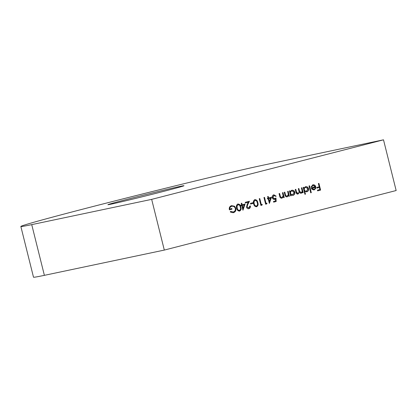 <?xml version="1.0" encoding="UTF-8"?>
<svg xmlns="http://www.w3.org/2000/svg" width="417" height="417" viewBox="0 0 417 417"><rect width="100%" height="100%" fill="white"/><g stroke="black" fill="none" stroke-linecap="round" stroke-linejoin="round"><path stroke-width="0.63" d="M130.521 198.461A39.203 0.631 166 0 1 183.98 185.727A39.203 0.631 166 0 1 161.358 191.966A39.203 0.631 166 0 1 107.899 204.7A39.203 0.631 166 0 1 130.521 198.461M263.57 165.08A130.683 2.106 -14 0 0 96.254 205.68A130.683 2.106 -14 0 0 20.85 226.467A130.683 2.106 -14 0 0 31.734 224.627L151.668 199.368L383.504 139.82L263.57 165.08M309.023 185.93L309.576 185.789L311.291 192.67L310.738 192.81L309.023 185.93M305.562 186.727C307.027 186.503 308.017 187.155 308.538 188.677C308.773 190.261 308.199 191.304 306.813 191.804L304.738 191.236L305.468 194.166L304.921 194.306L303.201 187.426L303.753 187.285L303.967 188.13L305.677 186.701M287.063 196.876L287.172 196.85C285.885 196.949 285.119 196.266 284.874 194.796L284.248 192.294L284.801 192.154L285.718 195.557L287.115 196.225L288.319 194.536L287.631 191.424L288.183 191.283L289.403 196.188L288.856 196.329L288.632 195.443L287.11 196.866M284.462 192.237L285.379 195.63L287.115 196.225M281.871 198.205L281.981 198.184C280.693 198.283 279.927 197.601 279.687 196.131L279.062 193.624L279.609 193.483L280.532 196.892L281.928 197.559L283.127 195.87L282.439 192.758L282.992 192.618L284.217 197.517L283.664 197.658L283.445 196.777L281.918 198.2M279.27 193.571L280.188 196.96L281.928 197.559M274.574 199.435L274.772 199.394C273.526 199.592 272.697 199.024 272.291 197.694C272.025 196.209 272.541 195.234 273.844 194.781L276.184 196.193L275.637 196.334L273.985 195.479L272.848 197.58L274.699 198.68L275.965 197.992L276.174 201.505L273.656 202.151L273.484 201.463L275.569 200.931L275.46 199.081L274.657 199.42M273.745 195.531L272.509 197.653L272.848 197.58M272.509 197.653L274.25 198.779L274.699 198.68M268.595 197.96L271.503 197.215L269.372 203.439L268.214 198.789L267.506 198.972L267.333 198.283L268.042 198.101L267.657 196.553L268.209 196.412L268.595 197.96L268.251 198.033L267.87 196.501M250.44 203.355L252.801 202.751L252.973 203.439L250.612 204.043L250.44 203.355M248.704 208.735L248.892 208.698C247.74 208.896 246.953 208.391 246.541 207.176L247.182 204.455L248.271 202.266L245.415 203.001L245.243 202.313L249.413 201.239L247.724 204.627L247.078 206.983L248.751 208L249.783 206.087L250.336 205.946C250.575 207.338 250.091 208.25 248.892 208.698L248.782 208.719M249.058 201.333L247.385 204.7L246.734 207.056L248.751 208M242.173 204.747L245.081 204.002L242.949 210.225L241.792 205.581L241.083 205.758L240.911 205.07L241.62 204.893L241.234 203.34L241.782 203.199L242.173 204.747L241.829 204.82L241.443 203.287M233.124 212.733L230.351 212.055L230.705 211.445L233.285 211.972C234.875 211.424 235.548 210.257 235.313 208.464C234.63 206.707 233.421 206.003 231.69 206.342C230.392 206.702 229.751 207.598 229.767 209.032L231.81 208.51L231.982 209.198L229.386 209.86C228.938 207.697 229.663 206.29 231.571 205.644L234.542 206.227L235.86 208.297C236.21 210.533 235.407 211.987 233.437 212.665L233.265 212.706M230.361 211.518L233.285 211.972M231.643 206.352L231.352 206.415C230.048 206.775 229.407 207.671 229.423 209.105L229.767 209.032M20.85 226.467L33.496 277.18A130.683 2.106 -14 0 0 44.379 275.34L164.314 250.08L151.668 199.368M164.314 250.08L396.15 190.533L383.504 139.82M237.883 204.022C239.54 204.069 240.515 205.07 240.812 207.02C241.469 208.875 241.078 210.225 239.639 211.075C237.966 211.038 236.965 210.043 236.642 208.088C236.012 206.217 236.429 204.862 237.883 204.022L237.982 203.996M254.87 199.654C256.523 199.707 257.503 200.707 257.8 202.652C258.457 204.512 258.066 205.862 256.627 206.712C254.954 206.67 253.953 205.68 253.63 203.725C252.999 201.854 253.411 200.499 254.87 199.654L254.969 199.634M261.292 204.596L262.236 204.356L262.048 205.133L260.917 205.425L259.244 198.716L259.791 198.575L261.292 204.596L260.953 204.669L259.452 198.664M266.015 203.387L266.958 203.142L266.771 203.923L265.634 204.215L263.961 197.507L264.514 197.361L266.015 203.387L265.671 203.454L264.175 197.45M291.801 190.261C293.26 190.037 294.251 190.689 294.772 192.211C295.012 193.796 294.438 194.843 293.047 195.344L290.988 194.812L291.212 195.719L290.665 195.865L289.44 190.96L289.992 190.819L290.201 191.669L291.916 190.235M300.996 193.295L299.37 192.456L298.019 194.067C296.836 194.134 296.138 193.483 295.924 192.122L295.262 189.464L295.809 189.323L296.471 191.982L297.967 193.436C299.02 192.857 299.297 191.903 298.801 190.585L298.327 188.677L298.88 188.536L299.5 191.028L301.038 192.649C302.054 192.112 302.346 191.21 301.908 189.954L301.392 187.89L301.944 187.749L303.169 192.649L302.617 192.795L302.403 191.94L301.955 192.79L301.038 193.285M295.471 189.412L296.133 192.055L297.561 193.524L297.967 193.436M312.88 184.846C314.309 184.616 315.273 185.268 315.763 186.79L315.659 188.562L314.131 189.928L312.088 189.422L311.176 187.848L315.184 186.816L313.188 185.414L311.707 186.889L311.15 186.733L313.021 184.814M318.379 183.527L318.932 183.386L320.605 190.095L317.613 190.861L317.446 190.173L319.881 189.547L319.37 187.483L316.93 188.109L316.758 187.421L319.198 186.795L318.379 183.527M231.471 208.594L231.638 209.266L231.982 209.198M231.638 209.266L229.386 209.85M231.227 205.711L234.542 206.227M234.198 206.3L235.516 208.37L235.86 208.297M235.516 208.37C235.871 210.606 235.063 212.06 233.093 212.738M237.539 204.09C239.196 204.142 240.171 205.143 240.468 207.087L240.812 207.02M240.468 207.087C241.125 208.948 240.734 210.298 239.295 211.143M238.034 204.711L236.663 206.274L236.851 208.02C237.08 209.537 237.831 210.35 239.108 210.46L239.452 210.392C240.531 209.683 240.802 208.604 240.26 207.16C240.062 205.633 239.322 204.815 238.034 204.711L237.007 206.201L237.195 207.947C237.424 209.464 238.175 210.277 239.452 210.392M236.851 208.02L237.195 207.947M236.663 206.274L237.007 206.201M244.732 204.09L242.856 209.845M241.078 205.748L241.792 205.581M244.169 204.966L242.001 205.508L242.725 208.422L243.069 208.349L244.169 204.966L242.34 205.435L243.069 208.349M242.001 205.508L242.34 205.435M249.992 206.019C250.231 207.405 249.752 208.323 248.548 208.771M245.415 202.985L248.271 202.266M247.385 204.7L247.724 204.627M246.734 207.056L247.078 206.983M252.462 202.839L252.629 203.512L252.973 203.439M252.629 203.512L250.612 204.028M254.526 199.727C256.184 199.779 257.159 200.78 257.456 202.725L257.8 202.652M257.456 202.725C258.113 204.585 257.722 205.935 256.283 206.78M255.022 200.348L253.651 201.911L253.838 203.658C254.068 205.174 254.818 205.988 256.095 206.097L256.439 206.029C257.518 205.32 257.789 204.241 257.247 202.798C257.049 201.27 256.304 200.452 255.022 200.348L253.995 201.838L254.182 203.585C254.412 205.101 255.162 205.915 256.439 206.029M253.838 203.658L254.182 203.585M253.651 201.911L253.995 201.838M261.892 204.445L261.709 205.206L262.048 205.133M261.709 205.206L260.912 205.409M266.609 203.23L266.427 203.996L266.771 203.923M266.427 203.996L265.629 204.2M271.154 197.304L269.278 203.058M267.506 198.956L268.214 198.789M270.591 198.179L268.423 198.721L269.147 201.635L269.491 201.562L270.591 198.179L268.767 198.648L269.491 201.562M268.423 198.721L268.767 198.648M275.632 198.231L275.83 201.578L276.174 201.505M275.83 201.578L273.651 202.141M274.428 199.467L275.46 199.081M273.761 194.807L276.184 196.193M282.653 192.701L283.873 197.59L284.217 197.517M281.637 198.257L283.445 196.777M280.188 196.96L280.532 196.892M287.845 191.372L289.064 196.256L289.403 196.188M286.828 196.923L288.632 195.443M285.379 195.63L285.718 195.557M290.988 194.812L290.644 194.885L290.873 195.792L291.212 195.719M289.653 190.908L289.862 191.737L290.201 191.669M291.457 190.334C292.922 190.11 293.912 190.762 294.433 192.284L294.772 192.211M294.433 192.284C294.673 193.869 294.094 194.911 292.708 195.411M291.692 190.918L291.587 190.939C290.508 191.314 290.065 192.112 290.258 193.332C290.654 194.51 291.42 195.005 292.546 194.812L294.22 192.346L291.931 190.871C290.852 191.241 290.409 192.039 290.602 193.259C290.998 194.437 291.764 194.932 292.89 194.739M290.258 193.332L290.602 193.259M291.587 190.939L291.931 190.871M301.606 187.838L302.825 192.722L303.169 192.649M301.955 192.79L301.611 192.862L302.403 191.94M301.611 192.862L300.751 193.347M297.681 194.134L299.37 192.456M298.541 188.625L299.156 191.101L300.98 192.659M304.738 191.236L304.394 191.309L305.124 194.239L305.468 194.166M303.414 187.369L303.623 188.203L303.967 188.13M305.218 186.8C306.683 186.576 307.673 187.228 308.194 188.75L308.538 188.677M308.194 188.75C308.434 190.334 307.855 191.377 306.469 191.877M305.452 187.384L305.348 187.405C304.269 187.78 303.826 188.578 304.019 189.798C304.42 190.976 305.181 191.466 306.313 191.278L307.986 188.812L305.692 187.332C304.613 187.707 304.17 188.505 304.363 189.725C304.759 190.903 305.525 191.398 306.651 191.205M304.019 189.798L304.363 189.725M305.348 187.405L305.692 187.332M309.232 185.878L310.946 192.743L311.291 192.67M312.755 185.502L311.363 186.962M312.536 184.919C313.97 184.689 314.929 185.341 315.424 186.863L315.763 186.79M315.424 186.863L315.315 188.635L315.659 188.562M315.315 188.635L313.787 189.996M315.278 187.436L311.874 188.307L313.954 189.334L314.997 188.573L315.278 187.436L311.53 188.38L313.845 189.354M313.954 189.334L313.61 189.401M311.53 188.38L311.874 188.307M318.593 183.47L320.261 190.168L320.605 190.095M320.261 190.168L317.613 190.845M316.925 188.093L319.37 187.483M44.379 275.34L31.734 224.627M279.843 195.865L280.188 195.792M285.035 194.53L285.374 194.458M296.133 192.055L296.471 191.982M299.156 191.101L299.5 191.028M291.989 190.856L291.65 190.929M301.006 192.654L300.662 192.727M305.755 187.322L305.411 187.395M313.188 185.414L312.844 185.487"/></g></svg>
